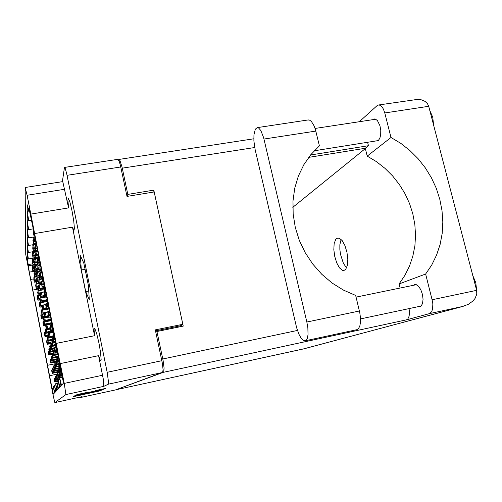 <?xml version="1.0" encoding="UTF-8"?>
<svg xmlns="http://www.w3.org/2000/svg" width="502" height="502" viewBox="0 0 502 502"><rect width="100%" height="100%" fill="white"/><g stroke="black" fill="none" stroke-linecap="round" stroke-linejoin="round"><path stroke-width="0.75" d="M103.807 386.364L65.919 394.559L54.837 402.579L53.281 396.009L25.746 254.363L25.169 187.497L62.48 181.642L62.957 182.333L68.561 207.91L67.883 200.417L68.416 198.528L69.816 201.81L71.962 210.652L73.712 220.849L74.428 228.448L73.901 230.512L72.464 227.124L94.539 335.7L94.069 329.82L94.238 328.484L94.828 328.59L96.685 333.617L98.932 343.035L100.544 352.31L101.147 359.714L100.808 360.8L100.344 360.398L98.599 355.648L103.243 378.784L103.807 386.364L108.457 384.162L108.677 383.365L107.208 372.321L66.609 173.46L65.26 168.547L64.451 167.555L62.348 181.668M64.771 189.26L27.095 195.253L58.533 355.297L64.262 383.39L102.577 375.226M98.637 390.242L102.772 389.251L95.694 390.525L105.878 388.335L104.046 389.1L75.564 395.262L77.935 394.377L86.971 392.445L79.015 394.484L98.637 390.242M102.464 389.853L89.601 392.602L103.45 389.288L76.63 395.105L74.34 395.959L102.464 389.853M102.05 390.035L73.179 396.611L102.05 390.035M74.76 396.385L100.281 390.801L74.754 396.342M65.919 394.559L64.262 383.39M27.095 195.253L25.169 187.497M28.865 207.891L34.977 236.944L63.196 381.445L63.327 383.346L61.526 385.304L59.757 378.069L60.937 385.944L59.933 387.029L58.257 380.114L59.393 387.619L58.483 388.611L56.889 381.984L57.987 389.144L57.153 390.054L55.64 383.691L56.701 390.543L55.929 391.378L54.486 385.266L55.515 391.83L54.806 392.602L53.425 386.716L54.417 393.016L53.381 394.145L52.133 388.786L53.601 388.473M57.535 374.078L49.579 375.747L30.729 279.419L34.067 278.811M34.908 271.118L29.304 272.128L27.215 258.135L27.221 254.169L28.369 258.781L27.221 251.835L27.221 247.555L28.413 252.456L27.227 245.032L27.227 240.402L28.47 245.453L27.227 237.672L27.233 232.639L28.526 237.854L27.233 229.665L27.24 224.187L28.595 229.401L27.24 220.943L27.246 214.944L28.664 220.334L27.246 211.392L27.252 204.803L28.539 210.25L29.442 210.031M75.2 396.141L99.051 390.914L75.143 395.852M80.684 394.421L87.963 392.865L80.646 394.233M64.582 167.43L117.97 159.316L119.194 161.368L120.329 165.139L126.993 196.389L154.189 191.933L182.835 324.279L155.325 329.87L162.353 363.197L163.062 369.673L162.673 372.352L115.441 389.922M79.63 397.176L79.912 397.672L115.46 389.922L79.906 397.672L82.077 396.643L54.837 402.579L82.077 396.643M308.247 119.959L309.514 120.078L311.29 121.302L314.076 125.801L315.432 129.667L319.385 145.856L310.876 154.585L303.823 164.7L298.395 175.995L294.749 188.2L292.98 201.051L293.155 214.241L295.283 227.456L299.33 240.376L305.197 252.688L312.752 264.083L321.813 274.287L332.161 283.046L343.537 290.156L355.654 295.452L359.834 312.853L360.536 318.463L360.536 321.882L359.821 326.105L358.346 328.816L356.715 329.701M305.329 340.783L303.202 340.287L301.037 338.003L298.941 334.244L296.607 327.655L255.129 149.621L253.868 140.924L253.924 134.875L255.342 129.19L257.219 127.615L258.731 128.066L260.833 130.558L263.594 137.604L306.854 322.008L307.864 327.762L308.052 334.633L307.312 338.398L306.446 339.998L305.329 340.783M429.881 110.735L432.693 117.173L433.609 125.054M472.752 275.454L475.783 282.632L476.662 290.495M373.03 119.614L374.279 118.987L375.408 119.074L377.466 120.631L379.926 125.776L380.736 130.25L380.704 134.693L379.845 138.351L378.05 140.811L375.709 140.968M413.516 285.274L414.677 284.59L416.032 284.59L418.542 286.253L420.833 289.736L422.452 294.373L423.079 299.261L422.59 303.44L421.09 306.107L419.76 306.766L418.354 306.615M346.581 267.905L343.437 263.393L340.475 254.294L339.835 249.35L339.848 244.744L341.096 239.398M336.855 238.325L335.7 239.435L334.156 243.608L333.824 249.67L334.746 256.541L336.76 262.998L339.509 267.899L342.515 270.34L343.989 270.452L345.752 269.273L347.403 265.288L347.836 259.233L346.964 252.224L344.943 245.591L342.163 240.59L339.151 238.124L336.855 238.325M476.624 290.332L476.749 294.241L475.011 298.477L472.79 301.131L468.291 304.344L462.618 306.465L429.467 313.612L431.651 311.723L432.624 308.912L432.831 303.892L432.128 299.738L476.624 290.332L428.733 106.311L384.796 112.963L383.434 109.141L382.104 106.951L380.102 105.244L378.339 105.025L377.09 105.671L359.388 121.697M126.981 196.326L127.834 194.393L122.024 167.097L119.991 160.646L119.106 159.492L118.503 159.893M116.207 389.646L163.696 372.151L164.11 368.123L163.094 360.411L156.963 331.489L155.84 332.274M463.214 306.314L303.597 348.896L116.357 389.709L303.384 348.94M367.213 156.109L376.418 161.638L384.934 168.277L392.62 175.932L399.36 184.466L405.032 193.747L409.557 203.624L412.857 213.934L414.859 224.519L415.537 235.206L414.872 245.804L412.857 256.158L409.513 266.073L404.894 275.391L399.065 283.937L425.614 274.036L431.764 264.918L436.614 254.978L440.103 244.392L442.18 233.348L442.827 222.035L442.036 210.633L439.84 199.332L436.276 188.319L431.413 177.771L425.326 167.85L418.116 158.72L409.902 150.525L400.816 143.403L391.002 137.466L367.213 156.109L365.261 148.278L368.449 145.699L367.589 142.261M409.067 308.592L409.444 312.087L409.099 316.141L407.856 318.902L406.463 319.843L163.495 372.315M428.733 106.311L427.478 103.644L425.075 101.404L421.63 99.929L417.501 99.421L378.583 104.981M34.092 278.93L33.766 279.288M36.759 276.715L33.854 277.418L34.412 280.568L36.025 280.536M36.332 279.827L34.412 280.568M36.175 281.302L34.331 282.168L36.307 281.948M32.429 267.095L32.097 267.478L32.668 270.402L34.72 270.189M35.178 264.686L32.159 265.42L32.73 268.645L34.412 268.633M34.293 267.936L32.73 268.645M59.249 370.846L58.715 371.078L59.418 374.63L61.903 374.159M60.435 369.943L59.154 370.363L59.864 373.965L61.809 373.651M61.759 373.425L59.864 373.965M60.767 368.43L60.184 368.681L60.918 372.396L61.539 372.308M34.368 273.477L34.017 273.86M37.255 271.086L34.111 271.846L34.688 275.127L36.439 275.102M36.765 274.33L34.688 275.127M36.596 275.905L34.6 276.84L36.74 276.615M34.669 267.591L34.287 268.005L34.895 271.105L37.211 270.86M37.807 265.012L34.387 265.828L34.996 269.248L36.891 269.235M36.771 268.476L34.996 269.248M34.996 261.222L34.582 261.674L35.215 264.899L37.732 264.636M39.194 258.279L34.701 259.289L35.322 262.885L37.393 262.891M37.223 262.05L35.535 262.439L35.322 262.885M37.637 297.002L37.305 297.322L37.87 300.221L39.846 299.97M38.246 295.408L37.418 295.898L37.995 298.822L40.041 298.721M40.869 297.611L37.995 298.822M38.045 292.22L37.694 292.566M38.71 290.501L37.832 290.796L38.409 294.065L40.631 293.971M40.499 293.306L38.409 294.065M40.693 294.291L38.296 295.339L40.411 295.301M38.497 287.056L38.108 287.433L38.761 290.576L44.214 289.717M39.382 285.167L38.259 285.525L38.861 288.926L45.111 288.223M44.935 287.351L39.47 288.443L38.861 288.926M42.262 288.75L38.717 290.539M38.98 281.471L38.56 281.879L39.2 285.13L41.716 284.816M42.469 278.924L38.723 279.809L39.351 283.36L41.453 283.304M41.817 282.475L39.351 283.36M41.202 315.168L40.857 315.451L41.428 318.362L43.831 318.004M41.854 313.781L41.013 314.227L41.591 317.17L44.427 317.164M44.54 316.304L41.591 317.17M41.748 311.064L41.384 311.372L41.973 314.39L44.571 314.007M42.457 309.571L41.547 310.054L42.149 313.104L44.797 312.922M49.667 311.296L42.149 313.104M42.344 306.634L41.948 306.967L42.576 310.117L49.215 309M46.146 304.413L42.13 305.542L42.752 308.717L46.366 308.41M46.228 307.701L42.752 308.717M46.052 308.473L42.563 310.098M44.785 333.428L44.433 333.679L45.004 336.604L48.418 336.02M45.481 332.255L44.628 332.657L45.211 335.618L48.274 335.28M48.179 334.784L45.211 335.618M48.173 335.298L45.004 336.597M45.469 330.015L45.092 330.278L45.707 333.328L53.727 331.866M46.228 328.754L45.305 329.186L45.908 332.255L53.563 331.031M53.45 330.467L45.908 332.255M48.989 331.935L45.688 333.309M46.215 326.325L45.807 326.62L46.441 329.783L50.445 329.092M51.38 324.072L46.071 325.252L46.667 328.622L50.269 328.226M50.156 327.649L46.667 328.622M49.874 328.302L46.429 329.764M48.38 351.789L48.029 352.002L48.606 354.939L52.484 354.224M49.133 350.835L48.267 351.187L48.851 354.161L53.469 353.427M53.394 353.038L48.851 354.161M51.731 353.784L48.606 354.933M49.209 349.066L48.826 349.298L49.428 352.348L53.626 351.576M50.018 348.037L49.083 348.419L49.692 351.507L54.216 350.81M54.618 350.296L49.692 351.507M52.685 351.124L49.466 352.222L49.717 353.816M50.106 346.129L49.692 346.38L50.313 349.549L54.36 348.959M50.984 345.012L49.968 345.432L50.602 348.639L54.749 348.043M55.967 347.321L50.602 348.639M53.72 348.25L50.313 349.543M51.078 342.948L50.627 343.217L51.279 346.518L55.653 345.734M52.032 341.736L50.928 342.188L51.587 345.533L56.117 344.88M56.042 344.391L51.587 345.533M54.837 345.138L51.279 346.512M52.001 370.244L51.637 370.42L52.221 373.375L58.91 372.038M52.798 369.51L51.919 369.817L52.509 372.81L58.828 371.631M58.772 371.354L52.509 372.81M55.314 372.365L52.221 373.375M52.974 368.223L52.578 368.412L53.187 371.486L59.192 370.294M53.833 367.433L52.886 367.765L53.494 370.871L60.365 369.591M60.309 369.29L53.494 370.871M56.406 370.42L53.231 371.392L53.388 372.503M54.021 366.046L53.595 366.253L54.235 369.447L60.717 368.161M54.95 365.186L53.927 365.55L54.561 368.775L60.629 367.684M60.566 367.364L54.561 368.775M57.586 368.317L54.222 369.434M55.157 363.68L54.699 363.906M56.168 362.751L55.057 363.147L55.716 366.51L60.246 365.751M60.177 365.412L55.716 366.51M58.866 366.04L55.352 367.232L60.347 366.259M32.643 261.084L32.291 261.504M38.328 257.965L32.36 259.258L32.95 262.634L34.776 262.64M34.625 261.875L32.95 262.634M34.945 263.519L32.881 264.535L35.102 264.309M32.881 254.589L32.498 255.047M37.845 251.452L32.574 252.619L33.188 256.139L35.171 256.164M35.008 255.317L33.333 255.719L33.188 256.139M35.353 257.08L33.113 258.197L35.529 257.959M33.138 247.549L32.724 248.051M35.366 244.763L33 245.277L32.793 245.773L33.446 249.092L35.611 249.143M35.429 248.201L33.596 248.634L33.446 249.092M35.799 250.096L33.377 250.987L33.439 251.376L37.719 250.799M36.031 285.443L35.692 285.795M37.142 283.58L35.799 283.975L36.37 287.182L38.309 287.119M38.372 286.435L36.37 287.182M38.19 287.859L36.263 288.732L38.315 288.493M36.389 280.129L36.018 280.505L36.621 283.561L38.842 283.297M39.426 277.757L36.144 278.541L36.734 281.879L38.56 281.835M38.899 281.076L36.734 281.879M36.778 274.381L36.382 274.795M40.085 271.814L36.508 272.668L37.123 276.15L39.106 276.119M39.482 275.278L37.123 276.15M39.263 276.922L37.004 277.97L39.413 277.688M37.198 268.15L36.765 268.601L37.418 271.908L40.047 271.607M40.599 265.407L36.91 266.292L37.55 269.932L39.708 269.919M39.595 269.085L37.713 269.524L37.55 269.932M39.652 303.892L39.3 304.206L39.884 307.161L41.955 306.885M40.311 302.348L39.445 302.832L40.028 305.818L42.155 305.693M46.121 304.287L40.028 305.818M37.317 297.109L37.888 300.008L39.777 299.619M46.579 299.7L40.536 301.238L46.724 300.472M43.812 301.024L40.442 302.712L46.95 301.62M44.063 291.969L40.48 292.791L41.082 296.28L46.579 295.684M46.416 294.856L41.082 296.28M44.509 296.073L40.926 297.862L46.824 296.92M43.291 322.441L42.934 322.717L43.517 325.691L46.065 325.296M51.129 322.786L44.578 324.129L44 321.117L43.116 321.556L43.705 324.562L51.248 323.395M44.578 324.129L43.705 324.562M46.768 324.273L43.517 325.685M43.938 318.538L43.548 318.839L44.189 321.939L51.511 320.646M44.697 317.107L43.749 317.578L44.358 320.703L51.323 319.68M51.191 319.034L44.358 320.703M47.546 320.414L44.157 321.914M44.628 314.315L44.214 314.641L44.86 317.86L49.033 317.17M49.717 311.547L44.458 313.072L45.067 316.524L48.832 316.16M48.7 315.488L45.067 316.524M48.393 316.247L44.841 317.841M46.95 341.09L46.586 341.329L47.169 344.316L50.721 343.694M50.984 342.458L48.286 343.017L47.703 339.986L46.811 340.381L47.408 343.399L51.072 342.91M48.286 343.017L47.408 343.399M50.382 343.048L47.175 344.309M47.74 337.902L47.345 338.16L47.954 341.266L51.806 340.588M48.556 336.71L47.59 337.137L48.205 340.274L51.662 339.854M52.089 339.252L48.205 340.274M51.304 339.923L47.954 341.26M48.594 334.451L48.167 334.734L48.801 337.965L52.992 337.231M53.808 332.268L48.468 333.46L49.07 336.892L52.829 336.434M52.798 335.888L49.07 336.892M52.302 336.535L48.801 337.959M50.633 359.84L50.256 360.041L50.846 363.046L56.029 362.049M56.393 361.082L52.013 362.011L51.43 358.961L50.576 359.194L51.122 362.35L55.929 361.534M52.013 362.011L51.122 362.35M54.021 361.929L50.846 363.04M51.568 357.38L51.16 357.593L51.775 360.718L57.41 359.639M52.434 356.426L51.455 356.803L52.076 359.959L57.297 359.081M57.228 358.71L52.076 359.959M55.088 359.539L51.775 360.712M52.578 354.713L52.139 354.952L52.792 358.202L58.539 357.104M53.519 353.684L52.453 354.092L53.099 357.38L58.42 356.502M58.339 356.1L53.099 357.38M56.237 356.947L52.779 358.19M53.676 351.82L53.199 352.084L53.871 355.466L58.063 354.688M54.699 350.703L53.545 351.149L54.216 354.575L57.943 354.048M57.855 353.621L54.216 354.575M57.485 354.136L53.865 355.46M54.335 378.69L53.952 378.853L54.542 381.878L58.288 381.125M55.182 378.044L54.266 378.339L54.862 381.394L57.68 380.918L54.542 381.871M58.232 380.572L54.862 381.394M55.415 376.964L55 377.14L55.615 380.278L59.82 379.437M56.331 376.262L55.339 376.582L55.967 379.757L58.891 379.267L55.615 380.271M59.751 378.841L55.967 379.757M56.588 375.088L56.136 375.283L56.795 378.552L62.53 377.391M57.579 374.329L56.506 374.68L57.159 377.987L60.196 377.485L56.782 378.546M62.411 376.745L57.159 377.987M57.862 373.061L57.372 373.268L58.044 376.669L62.235 375.841M58.947 372.233L57.774 372.616L58.452 376.061L61.614 375.546L58.044 376.669M62.104 375.157L58.452 376.061M55.998 347.459L54.731 347.942L55.433 351.519L57.41 351.268M57.341 350.911L55.433 351.519M57.492 351.682L55.051 352.486L57.561 352.059M56.186 345.232L55.615 345.545L56.343 349.235L57.021 349.172M56.124 344.234L56.833 348.168M50.533 326.639L50.024 326.978M51.587 325.114L50.338 325.66L51.035 329.218L53.168 329.017M53.068 328.521L51.035 329.218M53.275 329.557L50.715 330.485L53.375 330.071M51.637 322.19L51.078 322.566L51.806 326.231L52.603 326.174M51.555 320.847L52.34 324.825M46.215 304.752L45.72 305.141M47.207 302.919L45.971 303.528L46.667 307.061L48.801 306.929M48.681 306.302L46.667 307.061M48.939 307.6L46.404 308.623L49.064 308.253L45.701 308.918M47.113 299.305L46.573 299.738L47.295 303.384L48.098 303.352M46.968 297.636L47.759 301.652M47.696 301.338L47.583 301.658M41.923 282.996L41.44 283.435M43.624 280.706L41.635 281.534L42.325 285.042L44.465 284.979M44.32 284.226L42.325 285.042M44.628 285.789L42.124 286.906L44.785 286.573M42.626 276.564L42.093 277.048L42.808 280.668L43.618 280.674M42.413 274.581L43.216 278.635M43.141 278.259L43.034 278.635M37.656 261.379L37.192 261.875M39.294 258.794L37.349 259.327L38.014 263.167L40.16 263.167M39.984 262.295L38.246 262.69L38.014 263.167M40.348 264.115L37.863 265.307L40.53 265.031M38.165 253.981L37.65 254.527L38.359 258.122L39.169 258.153M37.888 251.678L38.698 255.769M38.61 255.336L38.516 255.769M33.421 239.893L32.963 240.439L33.64 243.865L36.301 243.621M34.996 237.026L33.057 237.565L33.722 241.424L35.88 241.5M35.68 240.496L33.948 240.897L33.722 241.424M33.734 231.541L33.232 232.144M34.563 235.074L33.935 235.714L34.72 235.777M56.4 361.114L55.891 361.358L56.575 364.822L59.939 364.195M57.498 360.097L56.28 360.53L56.971 364.038L59.826 363.624M59.757 363.285L56.971 364.038M57.749 358.309L57.197 358.579L57.912 362.199L59.493 361.936M58.571 357.286L57.623 357.675L58.345 361.346L59.349 361.202M59.299 360.963L58.345 361.346M52.133 339.484L51.643 339.785M53.174 338.172L51.976 338.662L52.66 342.151L55.691 341.812M55.596 341.31L52.66 342.151M55.747 342.107L52.321 343.224L55.841 342.615M53.287 335.712L52.754 336.039L53.463 339.634L55.214 339.377M54.216 334.319L53.112 334.815L53.833 338.461L55.007 338.335M54.938 337.978L53.833 338.461M48.857 313.261L48.336 313.643M49.692 311.554L50.432 315.181L49.347 315.733L50.526 315.645M50.696 316.498L49.039 317.214L50.79 316.994M44.458 290.953L43.944 291.392L44.647 294.944L46.397 294.762M45.249 288.92L44.176 289.547L44.891 293.149L46.071 293.099M45.958 292.534L44.891 293.149M39.507 275.403L39.049 275.849L39.714 279.231L42.463 278.905M42.08 272.881L39.438 273.452L39.206 273.885L39.884 277.311L42.143 277.273M42.582 276.345L40.116 276.884L39.884 277.311M40.085 268.79L39.583 269.285M40.806 266.443L39.783 266.819L40.461 270.71L41.647 270.703M41.515 270.032L40.461 270.71M41.892 271.94L40.279 272.812L42.036 272.668M35.347 254.307L34.908 254.803M37.857 251.502L35.378 252.017L35.002 252.562L35.673 255.964L37.939 255.995M37.757 255.066L35.899 255.487L35.673 255.964M38.121 256.911L35.56 258.153L38.315 257.877M35.736 246.771L35.253 247.317M36.395 244.116L35.378 244.505L36.062 248.421L37.255 248.452M36.376 244.116L37.098 247.674L36.062 248.421M37.537 249.877L35.943 250.824L37.7 250.711M303.729 348.859L462.574 306.471M30.823 214.122L68.561 207.91M56.362 343.393L94.539 335.7M72.464 227.124L34.657 233.555M98.599 355.648L60.347 363.573M49.579 375.747L52.133 388.786M29.304 272.128L30.729 279.419M28.689 207.922L28.677 210.156M155.538 330.868L180.431 325.798L182.835 324.279M180.431 325.798L180.62 326.664M54.718 363.856L47.458 365.362M38.422 289.02L32.73 290.081M28.457 229.458L27.233 229.665M31.507 220.234L27.24 220.943M29.656 210.997L27.246 211.392M28.037 257.99L27.215 258.135M28.118 251.678L27.221 251.835M28.206 244.863L27.227 245.032M28.319 237.484L27.227 237.672M85.704 291.58L89.274 299.732L88.39 285.569L83.79 263.004L80.289 255.587L81.311 269.982L85.704 291.58L88.728 291.009M85.07 269.292L81.311 269.982M384.796 112.963L391.002 137.466M310.543 154.992L368.449 145.699M127.834 194.393L153.807 190.151L183.236 326.131L156.963 331.489M429.467 313.612L406.463 319.843M365.343 148.592L292.823 207.357M400.088 288.035L399.065 283.937M308.661 157.402L365.261 148.278M181.517 326.482L181.253 325.277M153.807 190.151L152.702 192.178M425.614 274.036L432.128 299.738M33.778 279.043L34.343 281.923M34.582 269.467L32.668 270.39M32.103 267.208L32.68 270.139M61.859 373.921L59.418 374.624M58.778 370.972L59.481 374.53M60.667 367.891L61.413 371.668M61.508 372.151L60.918 372.39M60.253 368.562L60.993 372.283M34.029 273.596L34.619 276.583M37.06 270.076L34.895 271.099M34.299 267.717L34.914 270.823M37.562 263.77L35.215 264.887M34.594 261.36L35.234 264.592M37.706 292.333L38.296 295.339M45.193 288.656L41.829 289.277M38.127 287.182L38.742 290.307M41.566 284.069L39.194 285.111M38.579 281.603L39.219 284.854M43.762 317.471L41.428 318.356M40.882 315.269L41.453 318.18M44.458 313.43L41.973 314.384M41.409 311.171L41.999 314.196M41.973 306.753L42.588 309.897M48.324 335.531L47.928 335.612M52.76 332.048L52.848 332.468M44.465 333.523L45.036 336.453M53.62 331.307L48.732 332.274M45.124 330.115L45.72 333.159M50.332 328.521L49.591 328.672M45.839 326.438L46.46 329.594M53.507 353.621L51.549 354.023M48.06 351.877L48.638 354.82M53.551 351.168L52.49 351.381M48.863 349.166L49.466 352.222M54.793 348.275L53.507 348.532M49.729 346.236L50.357 349.411M56.168 345.131L54.605 345.445M50.671 343.061L51.323 346.367M58.853 371.769L55.189 372.534M51.681 370.325L52.264 373.287M60.397 369.742L56.274 370.601M52.628 368.317L53.231 371.392M60.66 367.841L57.441 368.512M53.645 366.146L54.272 369.34M60.278 365.927L58.709 366.253M54.749 363.793L55.408 367.119M32.297 261.209L32.894 264.247M32.504 254.727L33.126 257.884M32.73 247.699L33.377 250.987M35.705 285.556L36.282 288.499M38.704 282.607L36.621 283.548M36.037 280.248L36.633 283.304M36.395 274.512L37.016 277.688M39.878 270.754L37.418 271.889M36.784 268.3L37.437 271.607M42.262 306.214L39.884 307.155M39.319 303.999L39.903 306.96M46.799 300.855L43.442 301.489M39.928 298.132L40.536 301.238M39.796 299.393L40.398 302.468M46.667 296.098L44.101 296.582M40.311 294.417L40.938 297.611M51.304 323.69L46.485 324.637M51.342 320.678L51.43 321.104M42.959 322.541L43.542 325.516M51.386 320L47.244 320.809M43.58 318.644L44.182 321.738M48.901 316.505L48.06 316.668M44.245 314.434L44.879 317.647M50.633 343.242L50.162 343.337M46.617 341.184L47.207 344.177M51.706 340.105L51.066 340.231M47.383 338.003L47.991 341.115M52.886 336.704L52.045 336.873M48.205 334.57L48.838 337.802M55.967 361.71L53.865 362.143M50.3 359.928L50.89 362.94M57.335 359.269L54.913 359.771M51.204 357.474L51.819 360.599M58.458 356.702L56.048 357.198M52.189 354.82L52.823 358.07M57.981 354.268L57.284 354.412M53.25 351.94L53.921 355.328M58.251 380.792L57.68 380.918M58.263 380.905L57.586 381.049M53.996 378.778L54.592 381.802M59.776 379.079L58.891 379.267M59.788 379.198L58.784 379.412M55.051 377.052L55.666 380.196M62.455 377.002L60.196 377.479M62.48 377.134L60.083 377.642M56.193 375.195L56.839 378.464M62.154 375.433L61.614 375.546M62.185 375.571L61.489 375.716M57.429 373.168L58.1 376.582M54.875 348.677L54.411 348.802L55.107 352.341M56.971 348.921L56.343 349.229M55.678 345.376L56.406 349.078M50.068 326.777L50.758 330.291M52.534 325.817L51.806 326.218M51.129 322.347L51.857 326.018M45.757 304.896L46.441 308.385M48.01 302.901L47.295 303.365M46.611 299.468L47.332 303.114M41.465 283.147L42.149 286.617M43.511 280.135L42.808 280.662M42.124 276.74L42.846 280.361M37.204 261.536L37.888 264.987M39.043 257.526L38.359 258.103M37.669 254.156L38.378 257.758M36.094 242.579L33.634 243.846M32.975 240.063L33.647 243.489M33.32 229.27L34.123 233.053M34.042 232.696L34.029 233.047M33.239 231.729L33.948 235.306M59.87 363.85L56.575 364.816M55.954 361.233L56.638 364.703M59.443 361.678L57.912 362.193M57.259 358.441L57.975 362.067M51.693 339.609L52.371 343.061M55.138 338.994L53.463 339.628M52.804 335.851L53.513 339.459M48.631 312.106L49.347 315.733M48.38 313.411L49.083 316.988M46.278 294.147L44.647 294.925M43.981 291.11L44.678 294.668M42.3 278.064L39.714 279.219M39.074 275.554L39.74 278.936M39.608 268.953L40.304 272.492M34.914 254.458L35.579 257.827M35.265 246.94L35.956 250.454M162.491 372.497L108.457 384.162M120.756 167.003L67.011 175.349M107.208 372.321L161.87 360.7M100.595 390.324L100.657 390.638M99.114 390.644L99.183 390.983M74.421 396.022L74.484 396.354M75.614 395.338L75.683 395.689M104.366 388.648L104.435 388.994M102.803 388.987L102.879 389.364M76.862 394.622L76.938 394.992M28.269 265.803L35.153 264.573M32.737 263.788L28.275 264.585M162.805 358.999L297.454 330.441M254.696 147.544L122.262 168.17M359.413 310.958L306.854 322.008M315.802 131.085L263.958 139.048M33.854 277.418L34.425 280.336M34.663 277.129L35.234 280.047M33.766 279.275L34.331 282.155M32.159 265.42L32.743 268.382M32.981 265.112L33.565 268.081M59.217 370.256L59.926 373.864M60.227 369.987L60.943 373.601M34.111 271.846L34.707 274.87M34.952 271.538L35.548 274.569M34.017 273.847L34.6 276.834M34.387 265.828L35.008 268.972M35.265 265.508L35.887 268.652M34.694 259.314L35.335 262.584M35.604 258.969L36.251 262.245M37.437 295.684L38.008 298.615M38.284 295.571L38.823 298.339M37.832 290.796L38.428 293.839M38.679 290.507L39.275 293.551M37.688 292.553L38.277 295.559M41.71 288.826L41.804 289.29M38.259 285.525L38.88 288.681M39.143 285.211L39.765 288.38M38.723 279.809L39.376 283.097M39.645 279.482L40.292 282.777M41.038 314.045L41.616 316.994M41.98 314.396L42.438 316.731M41.578 309.853L42.174 312.915M42.425 309.577L43.028 312.639M45.594 308.535L45.669 308.931M42.155 305.329L42.783 308.51M43.04 305.04L43.668 308.222M44.659 332.506L45.243 335.468M45.695 333.322L46.065 335.223M45.337 329.017L45.946 332.098M46.197 328.76L46.799 331.835M49.497 328.358L49.56 328.678M46.071 325.252L46.699 328.452M46.962 324.976L47.596 328.176M48.299 351.067L48.889 354.048M49.121 348.294L49.729 351.381M49.987 348.043L50.595 351.136M50.012 345.288L50.646 348.507M50.909 345.031L51.543 348.25M50.972 342.038L51.637 345.389M51.913 341.762L52.572 345.119M51.963 369.729L52.553 372.722M52.93 367.671L53.538 370.777M53.796 367.439L54.411 370.551M53.971 365.443L54.611 368.681M54.881 365.199L55.515 368.437M55.107 363.034L55.772 366.404M56.048 362.777L56.713 366.146M54.699 363.9L55.352 367.226M32.36 259.277L32.963 262.351M33.214 258.957L33.816 262.031M32.285 261.492L32.881 264.523M32.567 252.638L33.201 255.832M33.458 252.299L34.092 255.493M32.492 255.029L33.113 258.185M32.799 245.434L33.458 248.76M33.728 245.07L34.387 248.402M32.718 248.032L33.364 251.314M35.799 283.975L36.389 286.949M36.627 283.68L37.217 286.661M35.686 285.782L36.263 288.725M36.144 278.541L36.753 281.635M37.004 278.233L37.612 281.327M36.508 272.668L37.142 275.88M37.405 272.341L38.039 275.56M36.376 274.782L37.004 277.951M36.91 266.292L37.568 269.637M37.845 265.947L38.503 269.298M39.463 302.624L40.053 305.618M40.298 302.348L40.888 305.348M43.329 301.093L43.41 301.501M39.947 297.912L40.562 301.018M40.813 297.617L41.428 300.729M39.771 299.606L40.373 302.675M43.981 296.149L44.069 296.594M40.474 292.81L41.108 296.042M41.377 292.503L42.011 295.741M40.285 294.649L40.913 297.837M46.397 324.33L46.46 324.643M43.147 321.38L43.737 324.392M47.144 320.477L47.213 320.816M43.774 317.389L44.389 320.521M44.647 317.113L45.262 320.245M47.96 316.31L48.029 316.68M44.458 313.072L45.098 316.329M45.368 312.784L46.008 316.04M46.849 340.237L47.439 343.268M47.627 336.98L48.242 340.13M48.506 336.723L49.121 339.867M48.468 333.46L49.114 336.729M49.384 333.184L50.031 336.459M50.57 359.2L51.166 362.243M51.499 356.684L52.12 359.846M52.384 356.439L53.005 359.608M52.503 353.966L53.149 357.255M53.425 353.703L54.072 357.004M53.595 351.011L54.272 354.443M54.555 350.735L55.233 354.174M54.31 378.263L54.913 381.325M55.164 378.044L55.766 381.106M55.389 376.5L56.017 379.681M56.28 376.268L56.908 379.456M56.563 374.592L57.209 377.906M57.485 374.348L58.138 377.667M57.83 372.515L58.514 375.973M58.803 372.264L59.481 375.722M54.787 347.786L55.496 351.375M55.791 347.497L56.5 351.086M54.354 348.953L55.051 352.479M56.086 344.265L56.513 346.405M50.382 325.465L51.085 329.023M51.38 325.158L52.089 328.722M50.024 326.971L50.715 330.479M51.474 320.903L52.214 324.631M46.008 303.283L46.705 306.822M47 302.957L47.703 306.502M45.72 305.128L46.404 308.617M46.893 297.705L47.621 301.407M41.66 281.245L42.356 284.766M42.645 280.9L43.341 284.421M41.44 283.423L42.124 286.887M42.344 274.657L43.065 278.334M37.343 259.352L38.033 262.841M38.321 258.982L39.012 262.483M37.186 261.856L37.863 265.301M37.819 251.766L38.541 255.418M33.05 237.59L33.741 241.06M34.023 237.208L34.707 240.684M33.226 232.125L33.935 235.695M56.337 360.405L57.033 363.925M57.328 360.135L58.019 363.655M57.686 357.537L58.414 361.214M52.02 338.499L52.71 341.994M53.005 338.21L53.689 341.705M51.643 339.772L52.321 343.217M53.168 334.633L53.89 338.285M54.191 334.326L54.913 337.984M48.675 311.88L49.391 315.507M48.336 313.631L49.039 317.208M44.214 289.271L44.923 292.879M45.224 288.926L45.939 292.534M39.231 273.596L39.909 277.022M40.191 273.251L40.869 276.684M39.783 266.819L40.486 270.402M40.787 266.449L41.49 270.038M39.583 269.267L40.279 272.793M35.021 252.23L35.692 255.637M35.975 251.866L36.646 255.28M34.902 254.784L35.56 258.147M35.378 244.505L36.081 248.063M35.247 247.298L35.943 250.805M34.952 236.806L28.501 237.91M33.232 228.843L28.558 229.634M31.482 220.102L28.62 220.579M33.107 258.135L28.344 258.976M37.732 250.874L28.394 252.506M36.018 244.198L28.445 245.509M56.99 383.409L55.64 383.691M55.728 385.003L54.486 385.266M54.574 386.471L53.425 386.716M62.543 377.479L59.757 378.069M59.864 379.776L58.257 380.114M58.357 381.671L56.889 381.984M29.492 210.244L28.627 210.382M356.866 329.67L305.191 340.814M356.056 297.096L416.346 284.69M315.074 128.474L375.741 119.2M314.258 150.769L378.408 140.535M360.561 318.908L421.191 306.013M253.786 138.803L118.918 159.46M308.366 119.94L257.219 127.615"/></g></svg>

